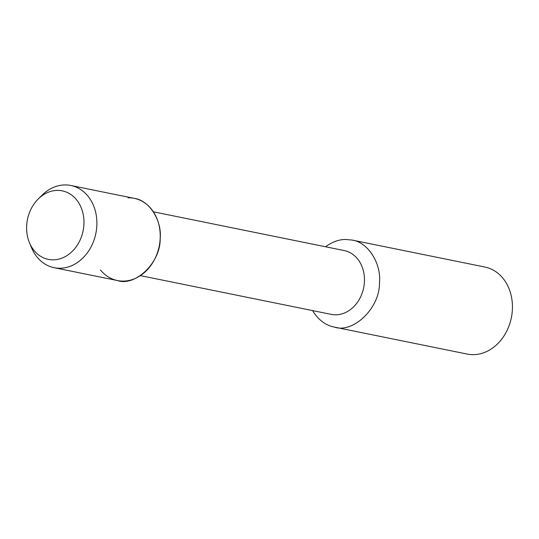 <?xml version="1.0" encoding="UTF-8"?>
<svg xmlns="http://www.w3.org/2000/svg" width="539" height="539" viewBox="0 0 539 539"><rect width="100%" height="100%" fill="white"/><g stroke="black" fill="none" stroke-linecap="round" stroke-linejoin="round"><path stroke-width="0.81" d="M57.114 190.402A34.968 28.399 -78.5 0 0 26.95 222.58A34.968 28.399 -78.5 0 0 48.301 259.38A34.968 28.399 -78.5 0 0 83.114 230.793A34.968 28.399 -78.5 0 0 62.255 190.853A34.968 28.399 -78.5 0 0 57.114 190.402A34.968 28.399 -78.5 0 0 38.249 198.958A34.968 28.399 -78.5 0 0 29.396 242.577A34.968 28.399 -78.5 0 0 48.301 259.38A34.968 28.399 -78.5 0 0 83.114 230.793A34.968 28.399 -78.5 0 0 62.255 190.853A34.968 28.399 -78.5 0 0 57.114 190.402M100.443 269.972A41.941 34.058 -78.5 0 0 156.862 254.32A41.941 34.058 -78.5 0 0 128.019 197.793M331.236 314.378A32.569 26.445 -78.5 0 0 363.663 287.759A32.569 26.445 -78.5 0 0 344.232 250.561L153.345 211.8M312.6 310.599C318.212 319.809 325.435 325.3 334.274 327.079C353.085 333.681 380.015 308.113 379.463 282.766C381.524 264.15 368.38 242.159 351.947 240.044L345.418 239.464C338.869 239.491 332.253 241.923 325.563 246.768M467.131 354.056A44.407 36.066 -78.5 0 0 511.349 317.754A44.407 36.066 -78.5 0 0 484.851 267.027L351.947 240.044M54.143 267.688L117.489 280.549C135.255 286.782 160.689 262.634 160.171 238.689C162.118 221.111 149.701 200.346 134.177 198.345L70.831 185.483A41.941 34.058 -78.5 0 0 64.667 184.931A41.941 34.058 -78.5 0 0 42.049 195.199L38.249 198.958M29.396 242.57L31.43 247.509A41.941 34.058 -78.5 0 0 54.102 267.681A41.941 34.058 -78.5 0 0 95.861 233.387A41.941 34.058 -78.5 0 0 70.838 185.483M331.269 314.385L140.389 275.631M467.178 354.069L334.274 327.079"/></g></svg>

